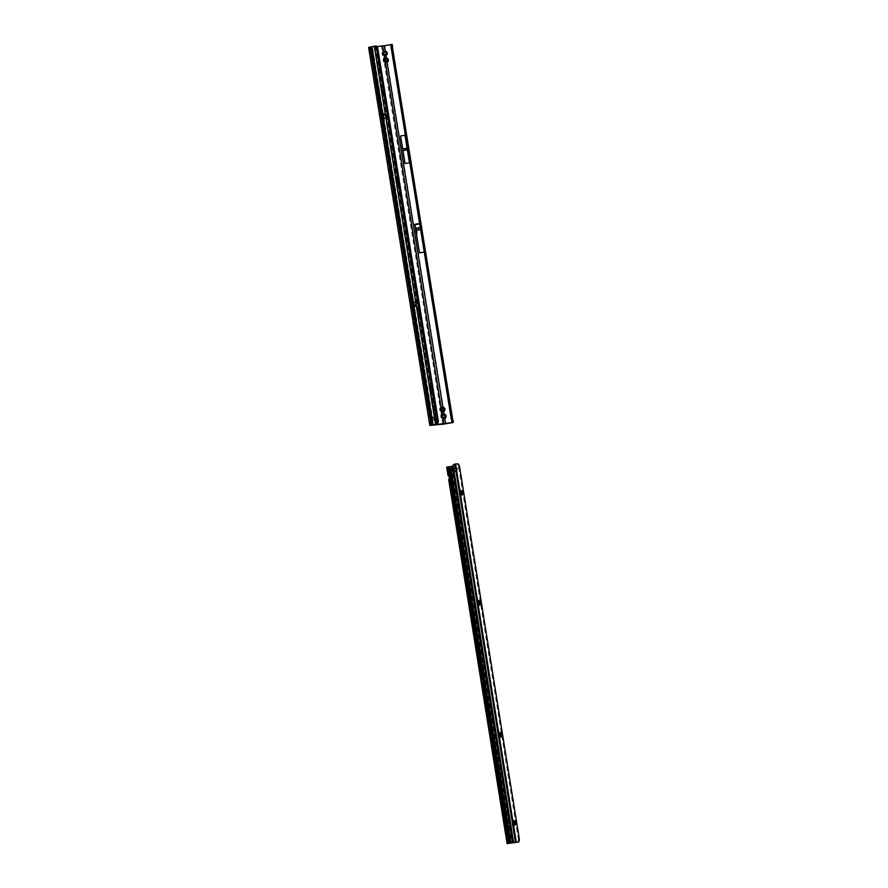 <?xml version="1.0" encoding="UTF-8"?>
<svg xmlns="http://www.w3.org/2000/svg" width="888" height="888" viewBox="0 0 888 888"><rect width="100%" height="100%" fill="white"/><g stroke="black" fill="none" stroke-linecap="round" stroke-linejoin="round"><path stroke-width="0.67" stroke-dasharray="4.44 3.33" d="M414.541 306.005L413.797 301.587L411.743 301.787L411.832 305.65L412.31 306.471L412.931 305.139A1.254 1.154 97.2 0 1 413.564 304.795L416.472 304.573L414.541 306.005L415.773 306.427L415.961 305.528L414.752 301.421L412.676 301.62L412.387 303.041L413.264 306.305L416.605 305.605L414.752 306.305C414.607 307.825 414.252 307.781 413.697 306.194L413.941 306.127C414.319 307.57 414.618 307.603 414.84 306.249L416.05 305.661L413.986 305.827L416.161 305.605M413.941 306.127L412.487 306.227L413.364 307.026L413.375 306.338L414.84 306.249C414.618 307.603 414.319 307.57 413.941 306.127L413.986 305.827M413.164 306.305L414.119 304.873L415.673 304.639L413.375 306.338M385.681 63.092L386.513 61.705L387.468 62.46L384.315 62.926L383.105 60.695L384.304 61.028A1.254 0.921 -36.9 0 0 383.638 62.027M384.571 56.222L385.403 54.823L386.358 55.578L383.205 56.055L383.561 58.297L386.713 57.82L388.123 58.564L388.556 61.283L387.446 59.563L383.783 60.606M382.661 53.724L383.194 54.157A1.254 0.921 -36.9 0 0 382.517 55.145L381.995 53.813L383.039 53.18A1.254 0.966 20.2 0 1 382.084 52.425L382.451 51.426L385.603 50.949L383.039 53.18L386.336 52.681L384.937 51.948M387.013 53.069L387.446 54.412L386.491 53.657L387.013 53.069M442.246 412.321L443.079 410.933L444.033 411.688L440.881 412.154L439.671 409.923L440.87 410.256A1.254 0.921 -36.9 0 0 440.193 411.255M386.513 61.705L387.601 60.528L384.304 61.028L384.981 61.927A1.254 0.921 -36.9 0 0 384.315 62.926L440.126 407.525L443.279 407.048L444.677 407.792L445.121 410.511L444.011 408.791L440.337 409.834M443.356 419.203L444.189 417.804L445.143 418.559L441.991 419.036L440.781 416.794L441.98 417.127A1.254 0.921 -36.9 0 0 441.314 418.126M443.079 410.933L444.167 409.757L440.87 410.256L441.547 411.155A1.254 0.921 -36.9 0 0 440.881 412.154L441.236 414.396L444.389 413.93L445.798 414.663L446.231 417.382L445.121 415.662L441.458 416.705M379.542 67.754A2.964 1.132 -99.9 0 1 381.141 70.574A2.964 1.132 -99.9 0 1 380.486 73.593A2.964 1.132 -99.9 0 1 380.009 73.415A2.964 1.132 -99.9 0 1 378.887 70.874A2.964 1.132 -99.9 0 1 379.087 68.11A2.964 1.132 -99.9 0 1 379.542 67.754M379.442 72.794A1.987 0.766 80.1 0 0 379.465 72.783A1.987 0.766 80.1 0 0 379.875 70.729A1.987 0.766 80.1 0 0 378.81 68.876A1.987 0.766 80.1 0 0 378.788 68.876A1.987 0.766 80.1 0 0 378.499 69.109A1.987 0.766 80.1 0 0 378.377 70.962A1.987 0.766 80.1 0 0 379.121 72.661A1.987 0.766 80.1 0 0 379.442 72.794M383.105 89.755A2.964 1.132 -99.9 0 1 384.704 92.563A2.964 1.132 -99.9 0 1 384.049 95.593A2.964 1.132 -99.9 0 1 383.572 95.405A2.964 1.132 -99.9 0 1 382.451 92.874A2.964 1.132 -99.9 0 1 382.65 90.099A2.964 1.132 -99.9 0 1 383.105 89.755M383.006 94.783A1.987 0.766 80.1 0 0 383.028 94.783A1.987 0.766 80.1 0 0 383.438 92.729A1.987 0.766 80.1 0 0 382.373 90.865A1.987 0.766 80.1 0 0 382.351 90.876A1.987 0.766 80.1 0 0 382.062 91.109A1.987 0.766 80.1 0 0 381.94 92.963A1.987 0.766 80.1 0 0 382.684 94.661A1.987 0.766 80.1 0 0 383.006 94.783L382.961 94.794A1.987 0.766 80.1 0 0 382.961 94.794A1.987 0.766 80.1 0 0 383.383 92.741A1.987 0.766 80.1 0 0 382.306 90.876A1.987 0.766 80.1 0 0 382.284 90.887A1.987 0.766 80.1 0 0 381.862 92.94A1.987 0.766 80.1 0 0 382.939 94.794M397.358 177.744A2.964 1.132 -99.9 0 1 398.956 180.564A2.964 1.132 -99.9 0 1 398.301 183.594A2.964 1.132 -99.9 0 1 397.824 183.405A2.964 1.132 -99.9 0 1 396.703 180.863A2.964 1.132 -99.9 0 1 396.903 178.1A2.964 1.132 -99.9 0 1 397.358 177.744M397.258 182.784A1.987 0.766 80.1 0 0 397.28 182.784A1.987 0.766 80.1 0 0 397.691 180.719A1.987 0.766 80.1 0 0 396.625 178.865A1.987 0.766 80.1 0 0 396.603 178.865A1.987 0.766 80.1 0 0 396.314 179.099A1.987 0.766 80.1 0 0 396.192 180.952A1.987 0.766 80.1 0 0 396.936 182.662A1.987 0.766 80.1 0 0 397.258 182.784L397.214 182.795A1.987 0.766 80.1 0 0 397.214 182.795A1.987 0.766 80.1 0 0 397.635 180.73A1.987 0.766 80.1 0 0 396.559 178.877A1.987 0.766 80.1 0 0 396.536 178.877A1.987 0.766 80.1 0 0 396.115 180.941A1.987 0.766 80.1 0 0 397.191 182.795M418.725 309.734A2.964 1.132 -99.9 0 1 420.335 312.554A2.964 1.132 -99.9 0 1 419.68 315.584A2.964 1.132 -99.9 0 1 419.203 315.395A2.964 1.132 -99.9 0 1 418.082 312.854A2.964 1.132 -99.9 0 1 418.281 310.09A2.964 1.132 -99.9 0 1 418.725 309.734M418.637 314.774A1.987 0.766 80.1 0 0 418.659 314.774A1.987 0.766 80.1 0 0 419.069 312.709A1.987 0.766 80.1 0 0 418.004 310.856A1.987 0.766 80.1 0 0 417.982 310.856A1.987 0.766 80.1 0 0 417.693 311.089A1.987 0.766 80.1 0 0 417.56 312.942A1.987 0.766 80.1 0 0 418.315 314.652A1.987 0.766 80.1 0 0 418.637 314.774L418.592 314.785A1.987 0.766 80.1 0 0 418.592 314.785A1.987 0.766 80.1 0 0 419.014 312.72A1.987 0.766 80.1 0 0 417.937 310.867A1.987 0.766 80.1 0 0 417.915 310.867A1.987 0.766 80.1 0 0 417.493 312.931A1.987 0.766 80.1 0 0 418.57 314.785M431.313 387.423A2.964 1.132 -99.9 0 1 432.922 390.232A2.964 1.132 -99.9 0 1 432.256 393.262A2.964 1.132 -99.9 0 1 431.779 393.073A2.964 1.132 -99.9 0 1 430.669 390.542A2.964 1.132 -99.9 0 1 430.858 387.767A2.964 1.132 -99.9 0 1 431.313 387.423M431.213 392.452A1.987 0.766 80.1 0 0 431.235 392.452A1.987 0.766 80.1 0 0 431.657 390.398A1.987 0.766 80.1 0 0 430.58 388.533A1.987 0.766 80.1 0 0 430.558 388.544A1.987 0.766 80.1 0 0 430.28 388.778A1.987 0.766 80.1 0 0 430.147 390.631A1.987 0.766 80.1 0 0 430.891 392.329A1.987 0.766 80.1 0 0 431.213 392.452L431.18 392.463A1.987 0.766 80.1 0 0 431.18 392.463A1.987 0.766 80.1 0 0 431.59 390.409A1.987 0.766 80.1 0 0 430.514 388.544A1.987 0.766 80.1 0 0 430.491 388.556A1.987 0.766 80.1 0 0 430.081 390.609A1.987 0.766 80.1 0 0 431.157 392.463M432.978 397.735A2.964 1.132 -99.9 0 1 434.587 400.544A2.964 1.132 -99.9 0 1 433.932 403.574A2.964 1.132 -99.9 0 1 433.455 403.385A2.964 1.132 -99.9 0 1 432.334 400.854A2.964 1.132 -99.9 0 1 432.523 398.079A2.964 1.132 -99.9 0 1 432.978 397.735M432.889 402.764A1.987 0.766 80.1 0 0 432.911 402.764A1.987 0.766 80.1 0 0 433.322 400.71A1.987 0.766 80.1 0 0 432.256 398.845A1.987 0.766 80.1 0 0 432.223 398.856A1.987 0.766 80.1 0 0 431.945 399.089A1.987 0.766 80.1 0 0 431.812 400.943A1.987 0.766 80.1 0 0 432.567 402.641A1.987 0.766 80.1 0 0 432.889 402.764L432.845 402.775A1.987 0.766 80.1 0 0 432.845 402.775A1.987 0.766 80.1 0 0 433.266 400.721A1.987 0.766 80.1 0 0 432.19 398.856A1.987 0.766 80.1 0 0 432.167 398.867A1.987 0.766 80.1 0 0 431.746 400.921A1.987 0.766 80.1 0 0 432.822 402.775M434.876 409.424A2.964 1.132 -99.9 0 1 436.485 412.232A2.964 1.132 -99.9 0 1 435.819 415.262A2.964 1.132 -99.9 0 1 435.342 415.073A2.964 1.132 -99.9 0 1 434.232 412.531A2.964 1.132 -99.9 0 1 434.421 409.768A2.964 1.132 -99.9 0 1 434.876 409.424M434.776 414.452A1.987 0.766 80.1 0 0 434.798 414.452A1.987 0.766 80.1 0 0 435.22 412.398A1.987 0.766 80.1 0 0 434.143 410.534A1.987 0.766 80.1 0 0 434.121 410.545A1.987 0.766 80.1 0 0 433.844 410.767A1.987 0.766 80.1 0 0 433.71 412.631A1.987 0.766 80.1 0 0 434.454 414.33A1.987 0.766 80.1 0 0 434.776 414.452L434.743 414.463A1.987 0.766 80.1 0 0 434.743 414.463A1.987 0.766 80.1 0 0 435.153 412.409A1.987 0.766 80.1 0 0 434.077 410.545A1.987 0.766 80.1 0 0 434.054 410.556A1.987 0.766 80.1 0 0 433.644 412.609A1.987 0.766 80.1 0 0 434.72 414.463M432.245 416.65A2.964 1.132 -99.9 0 1 433.855 419.458A2.964 1.132 -99.9 0 1 433.2 422.488A2.964 1.132 -99.9 0 1 432.711 422.3A2.964 1.132 -99.9 0 1 431.601 419.758A2.964 1.132 -99.9 0 1 431.79 416.994A2.964 1.132 -99.9 0 1 432.245 416.65M432.156 421.678A1.987 0.766 80.1 0 0 432.179 421.678A1.987 0.766 80.1 0 0 432.589 419.624A1.987 0.766 80.1 0 0 431.513 417.76A1.987 0.766 80.1 0 0 431.49 417.771A1.987 0.766 80.1 0 0 431.213 417.993A1.987 0.766 80.1 0 0 431.08 419.858A1.987 0.766 80.1 0 0 431.834 421.556A1.987 0.766 80.1 0 0 432.156 421.678L432.112 421.689A1.987 0.766 80.1 0 0 432.523 419.636A1.987 0.766 80.1 0 0 431.457 417.771A1.987 0.766 80.1 0 0 431.435 417.782A1.987 0.766 80.1 0 0 431.013 419.835A1.987 0.766 80.1 0 0 432.09 421.689A1.987 0.766 80.1 0 0 432.112 421.689M433.799 407.636L433.444 405.505L433.799 407.636L432.867 407.803L432.489 405.672L432.845 407.803M435.864 420.357L435.497 418.226L435.864 420.357M434.909 420.524L434.554 418.392L434.909 420.524L435.875 420.357M379.376 72.805A1.987 0.766 80.1 0 0 379.398 72.794A1.987 0.766 80.1 0 0 379.82 70.74A1.987 0.766 80.1 0 0 378.743 68.887A1.987 0.766 80.1 0 0 378.721 68.887A1.987 0.766 80.1 0 0 378.299 70.94A1.987 0.766 80.1 0 0 379.376 72.805L379.465 72.783M384.249 124.72L384.138 124.031L384.249 124.72M413.519 299.589L413.408 298.901L413.519 299.589M384.082 114.596L383.205 113.409L384.082 114.596L386.225 114.208L381.551 114.83L380.908 114.208L380.719 115.096L381.929 119.214L384.748 118.948L384.593 114.741L384.116 113.908L382.95 114.585L383.25 115.273A1.254 1.154 -95.4 0 0 384.26 115.629L381.718 115.862A1.254 1.154 84.6 0 1 380.719 115.518L379.964 114.374L379.775 115.262L380.985 119.381L383.805 119.114L384.093 117.682L383.172 114.075L382.251 114.652L381.063 114.053L382.328 115.806L381.64 115.873M392.108 44.4L368.587 47.386M382.251 114.652L383.649 115.684L384.87 115.451L381.718 115.862M381.052 114.763L380.341 114.83L381.607 114.63L381.629 113.52L381.54 114.83L385.248 114.341L383.139 113.287L381.851 113.575L383.472 114.541L381.829 114.807L384.093 114.596M376.956 46.531L369.619 47.219L370.463 47.042L431.701 425.141M392.429 47.686L392.629 48.54L391.708 48.74L424.753 252.026M452.514 418.392L451.604 418.581L452.281 422.71M421.9 235.154L419.613 223.487L424.242 252.048L420.59 229.615M451.248 418.548L391.342 48.696M400.843 135.964L405.305 163.525L400.843 135.964L405.494 135.154L409.956 162.715L405.494 135.154M405.305 163.525L409.956 162.715M419.78 252.891L415.151 224.298L419.78 252.891L424.631 252.048L451.604 418.581M415.151 224.298L420.124 223.432M438.406 421.467L437.684 421.5L436.43 415.806L376.801 47.897A2.087 1.121 79.8 0 0 376.268 46.898L375.546 46.076L370.463 47.042M432.589 424.941L371.373 46.842L370.685 46.975M372.327 46.675L433.388 424.73M432.611 424.941L371.373 46.842L370.74 46.886L431.979 424.986M371.706 46.72L432.944 424.819L432.09 419.325L432.678 419.28M371.994 46.664L433.033 424.797M432.345 419.258L433.233 424.764M435.908 424.298L434.576 416.05L437.296 415.651M376.878 48.163L377.744 48.008M375.546 46.076L376.412 45.91M420.945 229.559L420.257 227.55M421.6 232.9L420.512 226.529M409.446 162.737L407.359 149.839M407.659 149.783L407.093 148.185M407.392 148.13L404.995 135.242M441.236 414.396A1.254 0.966 -159.8 0 0 442.191 415.151L441.824 416.161A1.254 0.966 20.2 0 1 440.87 415.406L441.236 414.396M445.121 410.511L444.033 411.688L444.389 413.93L442.191 415.151M444.189 417.804L445.276 416.627L441.98 417.127L442.657 418.037A1.254 0.921 -36.9 0 0 441.991 419.036L442.846 424.275M445.798 414.663L445.121 415.662L443.723 414.918M440.126 407.525A1.254 0.966 -159.8 0 0 441.081 408.28L440.714 409.279A1.254 0.966 20.2 0 1 439.76 408.524L440.126 407.525M388.556 61.283L387.468 62.46L443.279 407.048L441.081 408.28M444.677 407.792L444.011 408.791L442.613 408.047M381.607 46.176L382.451 51.426A1.254 0.966 -159.8 0 0 383.405 52.17M385.403 54.823L386.491 53.657L383.194 54.157L383.871 55.056A1.254 0.921 -36.9 0 0 383.205 56.055L382.517 55.145M383.561 58.297A1.254 0.966 -159.8 0 0 384.515 59.052L384.149 60.051A1.254 0.966 20.2 0 1 383.194 59.296L383.561 58.297M387.446 54.412L386.358 55.578L386.713 57.82L384.515 59.052M388.123 58.564L387.446 59.563L386.047 58.819M437.684 421.5L436.796 424.164M437.484 423.099L438.161 423.01M381.385 114.774L380.719 115.518M383.927 114.541L383.25 115.273M413.586 305.883L412.931 305.139M415.384 306.049L415.251 305.017L415.384 306.049M416.095 305.716L414.596 307.259L414.84 306.249M384.87 115.451L382.007 113.964M383.938 115.54L381.063 114.053M385.059 114.386L383.583 114.485L383.039 113.131L385.137 114.319M384.915 114.286L383.205 113.409M455.433 467.887L455.045 467.987A1.743 1.61 76.5 0 0 453.735 470.007A1.743 1.61 76.5 0 0 455.6 471.417L455.988 471.328M461.56 490.82A2.964 1.132 80.1 0 0 461.061 490.165A2.964 1.132 80.1 0 0 460.583 489.976A2.964 1.132 80.1 0 0 459.917 492.995A2.964 1.132 80.1 0 0 461.527 495.826A2.964 1.132 80.1 0 0 461.982 495.471A2.964 1.132 80.1 0 0 462.226 494.694M462.315 494.694A1.987 0.766 -99.9 0 1 462.282 494.705A1.987 0.766 -99.9 0 1 462.26 494.705A1.987 0.766 -99.9 0 1 461.183 492.851A1.987 0.766 -99.9 0 1 461.605 490.798M479.209 600.832A2.964 1.132 80.1 0 0 478.71 600.177A2.964 1.132 80.1 0 0 478.244 599.988A2.964 1.132 80.1 0 0 477.566 603.008A2.964 1.132 80.1 0 0 479.176 605.827A2.964 1.132 80.1 0 0 479.631 605.483A2.964 1.132 80.1 0 0 479.886 604.695M479.997 604.706L479.942 604.717A1.987 0.766 -99.9 0 1 479.942 604.717A1.987 0.766 -99.9 0 1 479.909 604.717A1.987 0.766 -99.9 0 1 478.843 602.852A1.987 0.766 -99.9 0 1 479.254 600.799M500.399 732.833A2.964 1.132 80.1 0 0 499.9 732.189A2.964 1.132 80.1 0 0 499.422 732.001A2.964 1.132 80.1 0 0 498.756 735.02A2.964 1.132 80.1 0 0 500.366 737.839A2.964 1.132 80.1 0 0 500.821 737.495A2.964 1.132 80.1 0 0 501.065 736.707M500.466 732.8A1.987 0.766 -99.9 0 1 500.477 732.8L500.444 732.811A1.987 0.766 -99.9 0 1 500.466 732.8A1.987 0.766 -99.9 0 0 500.022 734.864A1.987 0.766 -99.9 0 0 501.098 736.729A1.987 0.766 -99.9 0 1 501.098 736.729L501.187 736.707A1.987 0.766 -99.9 0 1 501.121 736.718M514.518 820.845A2.964 1.132 80.1 0 0 514.019 820.19A2.964 1.132 80.1 0 0 513.553 820.001A2.964 1.132 80.1 0 0 512.876 823.021A2.964 1.132 80.1 0 0 514.485 825.851A2.964 1.132 80.1 0 0 514.94 825.496A2.964 1.132 80.1 0 0 515.195 824.708A1.987 0.766 -99.9 0 1 514.152 822.865A1.987 0.766 -99.9 0 1 514.563 820.812A1.987 0.766 -99.9 0 1 514.596 820.812L514.596 820.812M455.278 468.076L454.834 464.113M455.067 464.069L454.445 464.202M449.339 478.244L449.739 478.21A0.699 0.644 -94.8 0 0 449.739 477.977L449.461 476.234A0.699 0.644 -94.8 0 0 449.384 476.012L449.839 473.382L449.439 471.761L448.496 471.817L452.958 471.095L452.936 465.567M450.593 466.855L452.669 466M452.381 466.244L453.047 466.1M455.045 467.987L454.889 464.135M448.274 467.421L451.326 466.367M447.397 467.055L449.117 475.591L447.43 467.099M448.274 475.757L448.962 474.148L446.72 467.166M449.439 471.761L448.107 467.521L447.13 467.144M519.413 839.626L518.459 839.793L518.081 841.48A2.087 0.799 -99.9 0 1 517.671 842.124M459.44 465.956L458.63 466.1L458.785 467.932L455.4 468.22M518.459 839.793L458.785 467.932M455.078 464.113L457.242 463.925L458.63 466.1M515.129 842.346L455.766 471.273L515.317 842.324M448.984 476.046L447.874 467.377M447.419 467.055L446.753 467.166L448.14 475.768L449.117 475.591L448.229 475.746M450.682 483.594L451.67 483.427L464.024 560.428L463.347 561.516L503.019 808.679L504.029 809.667L509.102 841.291L508.114 841.458L503.041 809.834L502.031 808.857L462.359 561.682L463.048 560.594L450.682 483.594L448.829 480.119L449.816 479.953L508.136 843.434L449.739 478.21L508.347 843.389M451.67 483.427L449.816 479.953M463.936 561.127L462.948 561.294L463.936 561.127M463.392 561.161L462.415 561.327L463.392 561.161M508.114 841.458A2.087 0.633 -99.7 0 1 507.858 843.556M508.979 843.278A2.087 0.633 80.3 0 0 509.102 841.291M415.451 304.662L413.286 306.893M415.873 304.484L415.995 305.516L415.007 305.694M368.775 47.375L379.775 115.262L380.719 115.096L369.73 47.219M381.995 53.813L382.084 52.425M383.105 60.695L383.194 59.296M439.671 409.923L439.76 408.524M440.781 416.794L440.87 415.406M430.014 425.485L380.219 118.049L381.174 117.882L430.958 425.285M413.564 304.795L414.119 304.873M414.385 304.906L415.251 305.017M383.649 114.907L384.593 114.741M383.938 114.463L381.629 113.52M381.729 113.253L383.039 113.131M384.759 45.699L385.603 50.949L387.002 51.682M391.042 44.611L391.708 48.74M446.231 417.382L445.143 418.559L445.998 423.809M371.073 46.909L432.312 424.964M371.473 46.864L432.711 424.964M432.645 422.855L371.728 46.72M434.576 416.05L374.669 46.198M375.258 46.109L436.385 424.22M376.801 47.897L377.666 47.741M376.268 46.898L377.134 46.742M411.832 305.65L412.776 305.483M411.433 303.208L412.387 303.041M413.797 301.587L414.752 301.421M414.563 302.919L415.506 302.753M384.093 117.682L385.048 117.527M380.985 119.381L381.929 119.214M415.184 224.409L420.146 223.554M416.239 227.861L421.212 226.995M416.35 228.327L421.312 227.461M416.672 230.314L421.645 229.459M416.683 230.403L421.656 229.537M403.241 148.818L407.892 148.007M403.252 148.895L407.903 148.085M403.518 150.527L408.169 149.717M403.529 150.605L408.18 149.806M442.657 418.037L443.356 418.292M441.547 411.155L442.235 411.422M383.871 55.056L384.56 55.311M384.981 61.927L385.681 62.193M383.427 115.562L383.261 114.541M384.338 115.429L384.171 114.397M386.336 115.24L386.169 114.208M385.969 115.329L385.803 114.297M416.394 304.617L416.528 305.65M416.416 304.551L416.539 305.583M414.962 304.562L415.085 305.583M512.587 842.712L452.958 471.095M452.147 466.222L451.57 466.333L452.059 471.195L511.699 842.812M513.231 842.634L453.024 467.454M511.277 842.879L450.804 466.844M447.408 467.643L448.107 467.521M448.851 473.548L449.839 473.382M519.036 841.313L518.081 841.48M458.541 464.38L457.864 464.491M457.875 463.814L457.242 463.925M448.829 480.119L507.17 843.6M448.884 473.726L449.872 473.559M448.962 474.148L449.939 473.981M449.672 482.317L450.649 482.151M449.894 482.595L450.871 482.428M450.205 482.584L451.182 482.417M463.048 560.594L464.024 560.428M462.359 561.682L463.347 561.516M502.031 808.857L503.019 808.679M502.197 809.19L503.174 809.024M502.719 809.157L503.707 808.99M503.041 809.834L504.029 809.667M383.161 114.075L384.116 113.908M379.953 114.374L380.908 114.208M391.442 47.597L451.648 419.48M430.858 425.319L369.619 47.219M433.067 421.201L372.405 46.675M412.31 306.471L413.264 306.305M414.829 306.582L415.773 306.427M413.353 298.934L413.464 299.567M384.082 124.065L384.193 124.697M434.554 418.392L435.497 418.226M432.489 405.672L433.444 405.505M431.834 421.556L432.711 422.3M431.213 417.993L431.79 416.994M434.454 414.33L435.342 415.073M433.844 410.767L434.421 409.768M432.567 402.641L433.455 403.385M431.945 399.089L432.523 398.079M430.891 392.329L431.779 393.073M430.28 388.778L430.858 387.767M418.315 314.652L419.203 315.395M417.693 311.089L418.281 310.09M396.936 182.662L397.824 183.405M396.314 179.099L396.903 178.1M382.684 94.661L383.572 95.405M382.062 91.109L382.65 90.099M379.121 72.661L380.009 73.415M378.499 69.109L379.087 68.11M421.4 231.602L420.679 227.117M452.603 419.192L452.536 418.392M386.391 115.24L386.225 114.208M416.472 304.573L416.605 305.605M385.237 114.341L383.472 114.541M461.949 490.92L461.061 490.165M462.559 494.472L461.982 495.471M479.598 600.921L478.71 600.177M480.219 604.484L479.631 605.483M500.788 732.933L499.9 732.189M501.398 736.485L500.821 737.495M514.907 820.934L514.019 820.19M515.528 824.497L514.94 825.496"/><path stroke-width="1.33" d="M376.956 46.531L384.349 45.743L385.203 50.982L383.028 52.259L383.405 51.26L385.203 50.982L386.602 51.726L386.891 54.323L387.401 52.98L386.491 51.893L383.194 52.392L383.05 53.635L384.26 55.722L385.958 55.622L386.313 57.864L384.149 59.141L384.515 58.131L386.313 57.864L387.712 58.597L388.001 61.194L388.511 59.862L387.601 58.763L384.304 59.263L384.171 60.506L385.381 62.593L441.081 407.359L442.879 407.093L441.236 407.481L440.87 408.491L441.236 407.481M385.381 62.593L387.068 62.493L385.27 62.759L384.149 59.141M384.26 55.722L384.671 58.253M387.046 54.446L384.959 56.133L384.149 55.889L383.028 52.259M388.156 61.316L387.068 62.493L442.879 407.093L444.278 407.825L444.566 410.423L445.077 409.091L444.167 407.992L440.87 408.491L442.191 414.23L443.989 413.963L442.346 414.363L441.98 415.362L442.346 414.363M441.935 411.821L443.634 411.721L441.824 411.988L440.703 408.358M444.721 410.545L443.634 411.721L443.989 413.963L445.388 414.707L445.832 417.427L446.187 415.961L445.276 414.863L441.98 415.362L441.847 416.616L443.057 418.703L443.789 424.109L430.858 425.319L437.462 424.031L435.509 424.331L434.177 416.084L436.03 415.795L376.135 45.943L370.74 46.886M443.057 418.703L444.744 418.592L442.946 418.87L441.824 415.24M405.25 149.006L405.361 149.684L405.25 149.006M418.537 228.56L418.648 229.248L418.537 228.56M432.312 424.964L453.335 422.499L443.789 424.109M452.514 418.392L392.618 48.54L391.708 48.74L392.363 48.529L452.514 418.392L451.604 418.581M451.615 419.391L451.87 422.744M419.613 223.487L424.231 252.048L419.491 252.88L414.863 224.32L419.491 252.88M391.43 47.797L419.602 223.487L414.863 224.32M391.342 48.696L392.363 48.529L392.507 46.287L391.508 46.742L391.342 48.696L451.248 418.548L452.27 418.381L453.335 422.499M400.555 136.008L404.995 135.242L409.446 162.737L405.017 163.514L400.555 136.008L405.017 163.514M384.349 45.743L392.108 44.4L392.507 46.287M370.685 46.975L368.587 47.386L429.825 425.485M432.312 425.008L435.509 424.331M437.462 424.031L438.406 421.467L377.666 47.741A2.087 1.121 79.8 0 0 377.134 46.742L376.135 45.943M437.296 415.651L436.03 415.795L437.007 424.098M424.242 252.048L451.204 418.625M420.59 229.615L416.572 230.314L416.849 233.733M420.257 227.55L416.239 228.249L416.572 230.314M407.359 149.839L403.23 150.56M407.093 148.185L402.963 148.907M444.588 418.47L445.676 417.293L442.257 417.959M445.388 414.707L443.878 414.13M443.467 411.599L444.566 410.423L441.147 411.089M444.278 407.825L442.768 407.259M382.55 46.01L383.561 51.382M385.792 55.489L386.891 54.323L383.472 54.978M386.602 51.726L385.092 51.149M386.913 62.371L388.001 61.194L384.582 61.86M387.712 58.597L386.202 58.031M452.325 422.655L451.248 418.548M452.025 420.368L453.113 420.49M453.402 421.567L452.392 421.611M391.508 46.742L391.086 44.555M391.475 45.477L392.452 45.221M455.977 471.328A1.743 1.61 76.5 0 0 455.988 471.328L456.721 471.117A1.743 0.666 80.1 0 0 456.887 469.475A1.743 0.666 80.1 0 0 456.21 467.909L455.433 467.887A1.743 1.61 76.5 0 0 454.123 469.919A1.743 1.61 76.5 0 0 455.977 471.328L515.517 842.257L518.57 841.968A2.087 0.799 -99.9 0 1 518.57 841.968L517.615 842.135A2.087 0.799 -99.9 0 0 517.637 842.135A2.087 0.799 -99.9 0 0 517.671 842.124M462.226 494.694A2.964 1.132 80.1 0 0 461.56 490.82M461.638 490.786A1.987 0.766 -99.9 0 1 461.949 490.92A1.987 0.766 -99.9 0 1 462.692 492.618A1.987 0.766 -99.9 0 1 462.559 494.472A1.987 0.766 -99.9 0 1 462.315 494.694A1.987 0.766 80.1 0 0 462.348 494.694A1.987 0.766 80.1 0 0 462.759 492.64A1.987 0.766 80.1 0 0 461.693 490.775A1.987 0.766 80.1 0 0 461.66 490.786A1.987 0.766 80.1 0 0 461.249 492.84A1.987 0.766 80.1 0 0 462.315 494.694M479.886 604.695A2.964 1.132 80.1 0 0 479.209 600.832M479.287 600.799A1.987 0.766 -99.9 0 1 479.598 600.921A1.987 0.766 -99.9 0 1 480.353 602.63A1.987 0.766 -99.9 0 1 480.219 604.484A1.987 0.766 -99.9 0 1 479.964 604.706A1.987 0.766 80.1 0 0 479.997 604.706A1.987 0.766 80.1 0 0 480.419 602.652A1.987 0.766 80.1 0 0 479.342 600.788A1.987 0.766 80.1 0 0 479.32 600.788A1.987 0.766 80.1 0 0 478.898 602.841A1.987 0.766 80.1 0 0 479.975 604.706M501.065 736.707A2.964 1.132 80.1 0 0 500.399 732.833M500.477 732.8A1.987 0.766 -99.9 0 1 500.788 732.933A1.987 0.766 -99.9 0 1 501.531 734.631A1.987 0.766 -99.9 0 1 501.398 736.485A1.987 0.766 -99.9 0 1 501.154 736.718A1.987 0.766 80.1 0 0 501.187 736.707A1.987 0.766 80.1 0 0 501.598 734.654A1.987 0.766 80.1 0 0 500.532 732.789A1.987 0.766 80.1 0 0 500.51 732.8A1.987 0.766 80.1 0 0 500.088 734.853A1.987 0.766 80.1 0 0 501.154 736.718M515.195 824.708A2.964 1.132 80.1 0 0 514.518 820.845M514.596 820.812A1.987 0.766 -99.9 0 1 514.907 820.934A1.987 0.766 -99.9 0 1 515.662 822.643A1.987 0.766 -99.9 0 1 515.528 824.497A1.987 0.766 -99.9 0 1 515.273 824.719A1.987 0.766 80.1 0 0 515.306 824.719A1.987 0.766 80.1 0 0 515.728 822.665A1.987 0.766 80.1 0 0 514.652 820.801A1.987 0.766 80.1 0 0 514.629 820.801A1.987 0.766 80.1 0 0 514.208 822.854A1.987 0.766 80.1 0 0 515.284 824.719M454.545 464.18L455.577 464.013L456.21 467.909L455.4 468.22A1.743 0.666 80.1 0 1 455.966 469.808A1.743 0.666 80.1 0 1 455.766 471.273L456.721 471.117L516.272 842.157M454.501 464.191L454.834 464.113A2.087 1.931 76.5 0 0 453.713 464.89L453.324 464.979A2.087 1.931 -103.5 0 1 454.445 464.202L455.278 468.076M517.615 842.135L508.802 843.389A2.087 0.633 80.3 0 0 508.813 843.389A2.087 0.633 80.3 0 0 508.979 843.278M448.107 467.521L446.708 467.155L452.958 466.133L453.324 464.979M515.517 842.257L513.464 842.557L452.813 465.812M513.619 842.534L453.146 465.734L453.713 464.89M450.593 466.855L451.248 466.5L450.882 469.097L449.75 469.286L449.062 467.798L509.301 843.189L510.866 842.912L450.882 469.097M450.804 466.844L451.67 466.289M449.062 467.798L449.073 469.408L447.952 469.608L446.964 467.288M449.339 478.244L507.936 843.422L507.104 843.6L448.718 479.775L449.339 478.244A0.699 0.644 -94.8 0 0 449.339 478.01L449.051 476.268A0.699 0.644 -94.8 0 0 448.984 476.046L448.274 475.757M507.936 843.422L509.301 843.189M513.464 842.557L510.866 842.912M455.577 464.013L457.875 463.814A2.087 0.799 -99.9 0 1 458.541 464.38L459.44 465.956L519.413 839.626L519.036 841.313A2.087 0.799 -99.9 0 1 518.592 841.968L517.637 842.135M507.104 843.6L507.814 843.556A2.087 0.633 -99.7 0 1 507.814 843.556L507.836 843.556A2.087 0.633 -99.7 0 0 507.858 843.556M449.417 467.976L509.623 843.134L449.372 467.743M445.832 417.427L444.744 418.592L445.598 423.842M390.631 44.644L391.308 48.773M431.302 425.186L370.063 47.086M371.595 46.698L432.833 424.797M434.177 416.084L374.27 46.232M419.68 223.965L414.974 224.786M509.068 843.223L449.073 469.408M447.952 469.608L448.984 476.046M452.147 466.222L512.565 842.657M509.745 843.112L449.75 469.286M392.441 47.308L452.691 419.436M431.912 424.986L370.673 46.886M448.074 475.757L446.686 467.166"/></g></svg>
